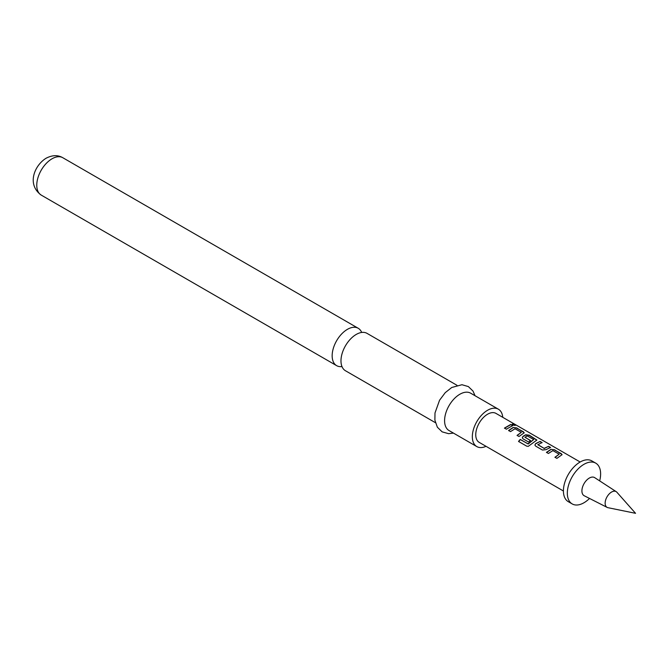 <?xml version="1.0" encoding="UTF-8"?>
<svg xmlns="http://www.w3.org/2000/svg" width="669" height="669" viewBox="0 0 669 669"><rect width="100%" height="100%" fill="white"/><g stroke="black" fill="none" stroke-linecap="round" stroke-linejoin="round"><path stroke-width="1" d="M512.646 425.049C511.852 424.071 512.563 424.071 514.77 425.032L514.871 424.798C515.707 425.601 514.988 425.601 512.705 424.815C511.927 423.837 512.655 423.828 514.871 424.798L515.373 425.308M514.77 425.032L515.247 425.392M435.394 422.674L345.455 370.743A21.575 12.46 -60 0 1 340.981 360.867A21.575 12.46 -60 0 1 356.243 334.433A21.575 12.46 -60 0 1 367.03 333.363L456.977 385.294M518.626 441.573L520.331 439.575L528.259 443.957L533.72 439.525L527.189 435.887L524.989 437.325L530.509 440.511L528.594 442.033L523.024 438.822L522.28 437.794L522.999 436.347L525.717 434.766L529.321 435.185L536.881 440.051L528.251 446.357L526.687 446.156L518.534 441.448L518.91 440.963L520.256 439.416L527.941 443.856L533.72 439.525M522.305 437.877L523.016 436.548L525.692 434.992L529.271 435.419L536.831 440.169M524.989 437.158L530.525 440.712M599.667 480.886A23.54 13.589 120 0 0 595.745 463.149L591.831 460.891A23.54 13.589 120 0 0 571.744 469.437A23.54 13.589 120 0 0 568.29 501.666L572.204 503.924A23.54 13.589 120 0 0 589.523 498.447M595.745 463.149A23.54 13.589 120 0 0 575.649 471.695A23.54 13.589 120 0 0 572.204 503.924M616.249 491.682L594.699 477.649A10.461 6.038 120 0 0 585.609 481.354A10.461 6.038 120 0 0 584.246 495.762L607.168 507.411A9.09 5.243 120 0 0 607.962 507.687L635.55 513.315L616.885 492.233A9.09 5.243 120 0 0 616.249 491.682A9.09 5.243 120 0 0 608.355 494.893A9.09 5.243 120 0 0 607.168 507.411M361.678 332.451A21.575 12.46 120 0 0 358.208 328.27A21.575 12.46 120 0 0 347.42 329.34A21.575 12.46 120 0 0 332.159 355.774A21.575 12.46 120 0 0 336.632 365.65A21.575 12.46 120 0 0 341.984 366.562M502.762 417.322A21.575 12.46 120 0 0 498.38 409.194L470.633 393.18A21.575 12.46 120 0 0 459.846 394.25A21.575 12.46 120 0 0 445.746 413.266A21.575 12.46 120 0 0 449.05 430.56L476.796 446.574A21.575 12.46 120 0 0 486.029 446.315M498.38 409.194A21.575 12.46 120 0 0 487.584 410.264A21.575 12.46 120 0 0 473.493 429.281A21.575 12.46 120 0 0 476.796 446.574M580.157 462.003L495.955 413.392A16.742 9.667 120 0 0 481.672 419.463A16.742 9.667 120 0 0 479.213 442.385L563.415 490.996M550.963 449.342L554.568 449.76L562.119 454.627L556.884 458.365L554.944 457.245L559.175 454.226L552.903 450.597L548.404 453.473L546.464 452.353L550.963 449.342L554.568 449.76M554.994 457.429L559.175 454.226M535.652 446.114L534.899 445.077L535.618 443.631L540.134 441.423L542.074 442.544L537.817 444.734L544.098 448.364L548.613 446.315L550.554 447.444L546.038 449.652L542.45 450.036L535.652 446.114M537.826 444.567L544.098 448.364M513.09 427.483L516.694 427.892L524.253 432.759L519.01 436.506L517.07 435.385L521.31 432.358L515.038 428.737L510.531 431.605L508.591 430.485L513.09 427.483L516.694 427.892M517.12 435.561L521.31 432.358M510.74 424.455L512.68 425.576L506.391 429.214L504.451 428.093L510.74 424.455L512.63 425.81M512.705 424.815L512.245 424.205M504.501 428.269L510.69 424.69M508.641 430.669L513.073 427.708M516.644 428.127L523.493 431.814M523.442 432.049L524.212 432.885M534.924 445.169L535.618 443.631M544.123 448.565L548.613 446.315M548.563 446.549L550.503 447.678M535.643 443.831L540.134 441.423M540.084 441.657L542.024 442.778M546.506 452.528L550.938 449.568M554.517 449.994L561.358 453.682M561.316 453.916L562.077 454.744M41.227 195.097C26.375 184.31 34.679 165.151 46.136 158.21C52.358 155.024 57.91 154.865 62.811 157.725A21.575 12.46 120 0 0 52.015 158.796A21.575 12.46 120 0 0 37.924 177.812A21.575 12.46 120 0 0 41.227 195.097L336.632 365.65M453.465 433.102L448.581 433.671L442.142 431.856L437.359 427.207L434.892 420.157L434.992 412.982L439.566 400.221L445.245 392.644L451.742 387.493L461.953 384.725L468.35 386.573L473.008 391.072L475.04 395.722M62.811 157.725L358.208 328.27"/></g></svg>
